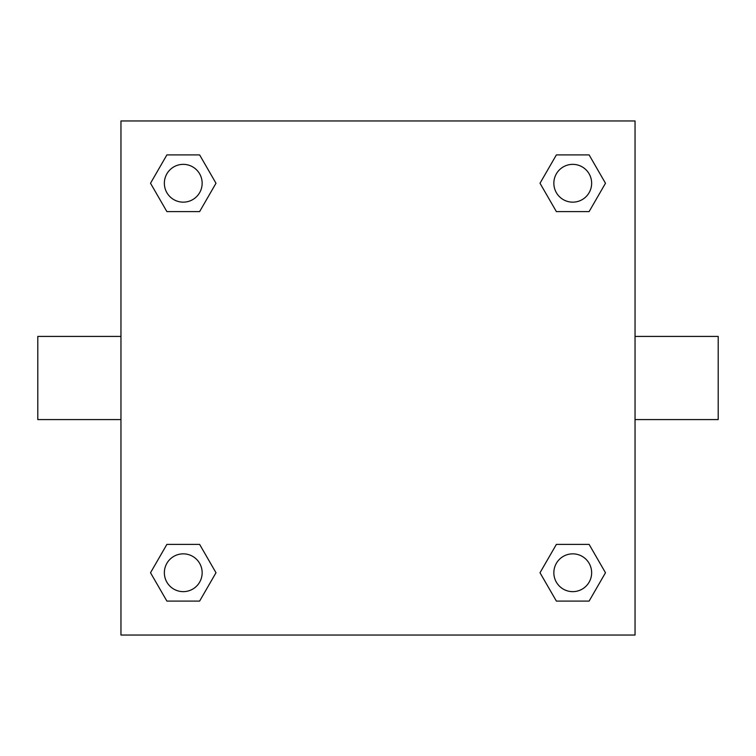 <?xml version="1.0" encoding="UTF-8"?>
<svg xmlns="http://www.w3.org/2000/svg" width="756" height="756" viewBox="0 0 756 756"><rect width="100%" height="100%" fill="white"/><g stroke="black" fill="none" stroke-linecap="round" stroke-linejoin="round"><path stroke-width="1.13" d="M635.04 336.42L718.2 336.42L718.2 419.58L635.04 419.58M120.96 419.58L37.8 419.58L37.8 336.42L120.96 336.42M120.96 120.96L635.04 120.96L635.04 635.04L120.96 635.04L120.96 120.96M166.887 544.396L199.622 544.396L215.989 572.746L199.622 601.096L166.887 601.096L150.52 572.746L166.887 544.396L199.622 544.396L166.887 544.396M556.378 154.904L589.113 154.904L605.48 183.254L589.113 211.604L556.378 211.604L540.011 183.254L556.378 154.904L589.113 154.904L556.378 154.904M166.887 154.904L199.622 154.904L215.989 183.254L199.622 211.604L166.887 211.604L150.52 183.254L166.887 154.904L199.622 154.904L166.887 154.904M556.378 544.396L589.113 544.396L605.48 572.746L589.113 601.096L556.378 601.096L540.011 572.746L556.378 544.396L589.113 544.396L556.378 544.396M589.113 601.096L556.378 601.096L589.113 601.096M591.646 572.746A18.9 18.9 0 0 0 563.296 556.378A18.9 18.9 0 0 0 563.296 589.113A18.9 18.9 0 0 0 591.646 572.746M199.622 601.096L166.887 601.096L199.622 601.096M202.154 572.746A18.9 18.9 0 0 0 173.804 556.378A18.9 18.9 0 0 0 173.804 589.113A18.9 18.9 0 0 0 202.154 572.746M589.113 211.604L556.378 211.604L589.113 211.604M591.646 183.254A18.9 18.9 0 0 0 563.296 166.887A18.9 18.9 0 0 0 563.296 199.622A18.9 18.9 0 0 0 591.646 183.254M199.622 211.604L166.887 211.604L199.622 211.604M202.154 183.254A18.9 18.9 0 0 0 173.804 166.887A18.9 18.9 0 0 0 173.804 199.622A18.9 18.9 0 0 0 202.154 183.254"/></g></svg>
